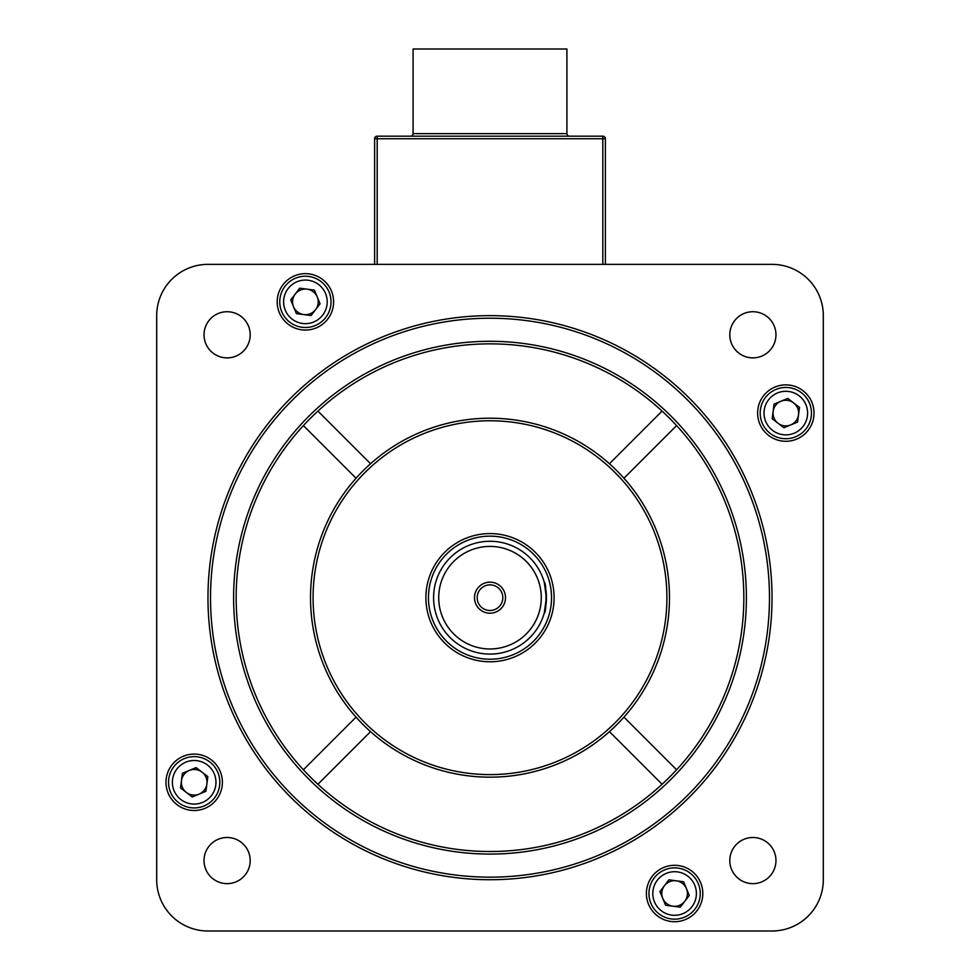 <?xml version="1.0" encoding="UTF-8"?>
<svg xmlns="http://www.w3.org/2000/svg" width="980" height="980" viewBox="0 0 980 980"><rect width="100%" height="100%" fill="white"/><g stroke="black" fill="none" stroke-linecap="round" stroke-linejoin="round"><path stroke-width="1.47" d="M729.806 860.575A23.079 23.079 0 0 0 752.885 883.642A23.079 23.079 0 0 0 775.964 860.575A23.079 23.079 0 0 0 752.885 837.496A23.079 23.079 0 0 0 729.806 860.575M729.806 334.805A23.079 23.079 0 0 0 752.885 357.884A23.079 23.079 0 0 0 775.964 334.805A23.079 23.079 0 0 0 752.885 311.726A23.079 23.079 0 0 0 729.806 334.805M204.036 334.805A23.079 23.079 0 0 0 227.115 357.884A23.079 23.079 0 0 0 250.194 334.805A23.079 23.079 0 0 0 227.115 311.726A23.079 23.079 0 0 0 204.036 334.805M204.036 860.575A23.079 23.079 0 0 0 227.115 883.642A23.079 23.079 0 0 0 250.194 860.575A23.079 23.079 0 0 0 227.115 837.496A23.079 23.079 0 0 0 204.036 860.575M277.193 301.865A28.2 28.2 0 0 0 305.393 330.064A28.2 28.2 0 0 0 333.604 301.865A28.2 28.2 0 0 0 305.393 273.665A28.2 28.2 0 0 0 277.193 301.865M757.614 413.082A28.2 28.2 0 0 0 785.825 441.282A28.2 28.2 0 0 0 814.025 413.082A28.2 28.2 0 0 0 785.825 384.883A28.2 28.2 0 0 0 757.614 413.082M646.396 893.515A28.2 28.2 0 0 0 674.608 921.715A28.2 28.2 0 0 0 702.807 893.515A28.2 28.2 0 0 0 674.608 865.303A28.2 28.2 0 0 0 646.396 893.515M165.975 782.285A28.2 28.2 0 0 0 194.175 810.497A28.2 28.2 0 0 0 222.387 782.285A28.2 28.2 0 0 0 194.175 754.086A28.2 28.2 0 0 0 165.975 782.285M769.471 597.69A279.471 279.471 0 0 0 490 318.218A279.471 279.471 0 0 0 210.529 597.69A279.471 279.471 0 0 0 490 877.161A279.471 279.471 0 0 0 769.471 597.69M207.968 597.69A282.032 282.032 0 0 1 490 315.646A282.032 282.032 0 0 1 772.032 597.69A282.032 282.032 0 0 1 490 879.721A282.032 282.032 0 0 1 207.968 597.69M370.55 463.736A179.475 179.475 0 0 0 356.046 478.24L303.408 425.602A253.832 253.832 0 0 0 317.912 784.282A253.832 253.832 0 0 0 743.832 597.69A253.832 253.832 0 0 0 317.912 411.098L370.55 463.736A179.475 179.475 0 0 1 669.475 597.69A179.475 179.475 0 0 1 623.954 717.139L676.592 769.778M746.393 597.69A256.393 256.393 0 0 1 490 854.082A256.393 256.393 0 0 1 233.608 597.69A256.393 256.393 0 0 1 490 341.285A256.393 256.393 0 0 1 746.393 597.69M666.914 597.69A176.915 176.915 0 0 0 490 420.775A176.915 176.915 0 0 0 313.086 597.69A176.915 176.915 0 0 0 490 774.604A176.915 176.915 0 0 0 666.914 597.69M623.954 717.139A179.475 179.475 0 0 1 310.525 597.69A179.475 179.475 0 0 1 356.046 478.24M609.45 731.644L662.088 784.282M623.954 478.24L676.592 425.602M662.088 411.098L609.45 463.736M370.55 731.644L317.912 784.282M356.046 717.139L303.408 769.778M823.31 879.721L823.31 315.646A51.279 51.279 0 0 0 772.032 264.367L207.968 264.367A51.279 51.279 0 0 0 156.69 315.646L156.69 879.721A51.279 51.279 0 0 0 207.968 931L772.032 931A51.279 51.279 0 0 0 823.31 879.721M317.912 411.098A253.832 253.832 0 0 0 303.408 425.602M490 648.968A51.279 51.279 0 0 0 541.279 597.69A51.279 51.279 0 0 0 490 546.411A51.279 51.279 0 0 0 438.721 597.69A51.279 51.279 0 0 0 490 648.968M490 541.279A56.411 56.411 0 0 1 546.411 597.69A56.411 56.411 0 0 1 490 654.089A56.411 56.411 0 0 1 433.589 597.69A56.411 56.411 0 0 1 490 541.279M490 582.169A15.509 15.509 0 0 0 474.492 597.69A15.509 15.509 0 0 0 490 613.198A15.509 15.509 0 0 0 505.509 597.69A15.509 15.509 0 0 0 490 582.169M490 584.864A12.826 12.826 0 0 0 477.174 597.69A12.826 12.826 0 0 0 490 610.503A12.826 12.826 0 0 0 502.826 597.69A12.826 12.826 0 0 0 490 584.864M546.411 597.69L544.268 613.076C546.595 614.031 546.607 581.361 544.268 582.304L546.411 597.69M490 661.782A64.104 64.104 0 0 0 554.104 597.69A64.104 64.104 0 0 0 490 533.586A64.104 64.104 0 0 0 425.896 597.69A64.104 64.104 0 0 0 490 661.782M410.522 136.171A2.56 2.56 0 0 0 413.082 133.611L413.082 49L566.918 49L566.918 133.611A2.56 2.56 0 0 0 569.478 136.171M374.617 264.367L374.617 138.744A2.56 2.56 0 0 1 377.19 136.171L602.81 136.171A2.56 2.56 0 0 1 605.383 138.744L605.383 264.367M602.81 264.367L602.81 138.744L377.19 138.744L377.19 136.171A2.56 2.56 0 0 0 374.617 138.744A2.56 2.56 0 0 1 377.19 136.171A2.56 2.56 0 0 0 374.617 138.744L377.19 138.744L377.19 264.367M762.134 422.907A25.639 25.639 0 0 1 776.001 389.403A25.639 25.639 0 0 1 809.505 403.258A25.639 25.639 0 0 1 795.65 436.762A25.639 25.639 0 0 1 762.134 422.907A25.639 25.639 0 0 0 795.65 436.762A25.639 25.639 0 0 0 809.505 403.258M798.529 414.748A12.826 12.826 0 0 0 780.913 401.237A12.826 12.826 0 0 0 778.022 423.25A12.826 12.826 0 0 0 798.529 414.748M783.902 427.758L772.154 418.754L774.077 404.079L787.749 398.407L799.496 407.411L797.573 422.086L783.902 427.758M315.217 325.544A25.639 25.639 0 0 1 281.713 311.689A25.639 25.639 0 0 1 295.58 278.185A25.639 25.639 0 0 1 329.084 292.04A25.639 25.639 0 0 1 315.217 325.544A25.639 25.639 0 0 0 329.084 292.04A25.639 25.639 0 0 0 295.58 278.185M307.059 289.149A12.826 12.826 0 0 0 293.559 306.777A12.826 12.826 0 0 0 315.572 309.668A12.826 12.826 0 0 0 307.059 289.149M320.068 303.788L311.064 315.536L296.389 313.612L290.717 299.941L299.721 288.194L314.396 290.117L320.068 303.788M217.866 772.473A25.639 25.639 0 0 1 203.999 805.977A25.639 25.639 0 0 1 170.496 792.11A25.639 25.639 0 0 1 184.35 758.606A25.639 25.639 0 0 1 217.866 772.473A25.639 25.639 0 0 0 184.35 758.606A25.639 25.639 0 0 0 170.496 792.11M181.471 780.619A12.826 12.826 0 0 0 199.087 794.131A12.826 12.826 0 0 0 201.978 772.117A12.826 12.826 0 0 0 181.471 780.619M196.098 767.61L207.846 776.626L205.923 791.301L192.252 796.973L180.504 787.957L182.427 773.281L196.098 767.61M664.783 869.823A25.639 25.639 0 0 1 698.287 883.691A25.639 25.639 0 0 1 684.42 917.194A25.639 25.639 0 0 1 650.916 903.327A25.639 25.639 0 0 1 664.783 869.823A25.639 25.639 0 0 0 650.916 903.327A25.639 25.639 0 0 0 684.42 917.194M672.942 906.218A12.826 12.826 0 0 0 686.441 888.603A12.826 12.826 0 0 0 664.428 885.712A12.826 12.826 0 0 0 672.942 906.218M659.932 891.58L668.936 879.832L683.611 881.767L689.283 895.438L680.279 907.186L665.604 905.251L659.932 891.58M490 536.146A61.532 61.532 0 0 1 551.532 597.69A61.532 61.532 0 0 1 490 659.221A61.532 61.532 0 0 1 428.468 597.69A61.532 61.532 0 0 1 490 536.146M413.082 133.611L566.918 133.611M602.81 136.171A2.56 2.56 0 0 1 605.383 138.744L602.81 138.744L602.81 136.171M805.952 404.728A21.793 21.793 0 0 0 777.471 392.955A21.793 21.793 0 0 0 765.686 421.425A21.793 21.793 0 0 0 794.168 433.209A21.793 21.793 0 0 0 805.952 404.728M297.05 281.738A21.793 21.793 0 0 0 285.266 310.207A21.793 21.793 0 0 0 313.747 321.991A21.793 21.793 0 0 0 325.532 293.51A21.793 21.793 0 0 0 297.05 281.738M174.048 790.639A21.793 21.793 0 0 0 202.529 802.424A21.793 21.793 0 0 0 214.314 773.943A21.793 21.793 0 0 0 185.833 762.158A21.793 21.793 0 0 0 174.048 790.639M682.95 913.642A21.793 21.793 0 0 0 694.734 885.161A21.793 21.793 0 0 0 666.253 873.376A21.793 21.793 0 0 0 654.469 901.857A21.793 21.793 0 0 0 682.95 913.642"/></g></svg>
